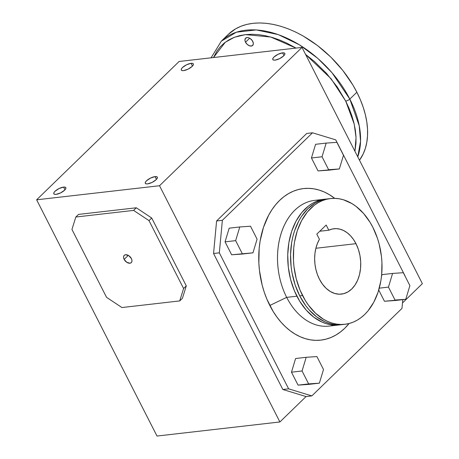 <?xml version="1.0" encoding="UTF-8"?>
<svg xmlns="http://www.w3.org/2000/svg" width="459" height="459" viewBox="0 0 459 459"><rect width="100%" height="100%" fill="white"/><g stroke="black" fill="none" stroke-linecap="round" stroke-linejoin="round"><path stroke-width="0.69" d="M213.487 57.547L225.294 42.239L234.463 37.242L245.473 34.62L270.77 37.03L296.009 48.092L286.634 43.043L279.462 39.927L272.325 37.477L265.291 35.704L258.428 34.632L251.802 34.27L245.473 34.62L239.512 35.676L233.964 37.437L228.892 39.876L224.336 42.974L220.349 46.703L216.964 51.024L213.487 57.547M228.335 34.35L235.742 28.762L241.004 26.232L246.758 24.413L252.938 23.311L259.501 22.95L266.369 23.329L273.489 24.436L280.782 26.278L288.183 28.819L295.619 32.044L303.015 35.922L317.421 45.475L330.841 57.111L342.77 70.388L352.736 84.783L356.861 92.236L360.367 99.758L363.207 107.274L365.358 114.721L366.804 122.025L367.533 129.117L367.527 135.921L366.793 142.376L365.341 148.418L363.178 153.994L359.495 160.237A91.123 57.668 -134.2 0 0 356.861 92.236L349.815 99.075A3.242 1.102 153 0 1 345.702 101.089L337.176 86.86L326.567 73.451L314.289 61.38L305.596 54.449L331.1 78.759L345.702 101.089A3.242 1.102 -27 0 0 349.815 99.075L331.955 72.671L317.657 58.264L299.48 44.844L278.309 34.614L256.288 29.915L236.402 32.193L221.336 41.149A91.123 57.668 45.8 0 1 349.815 99.075L356.861 92.236A91.123 57.668 -134.2 0 0 228.381 34.305L221.336 41.149L211.077 57.823M252.748 41.39A5.06 3.202 45.8 0 1 252.662 45.435A5.06 3.202 45.8 0 1 245.525 42.217L249.656 38.206L245.525 42.217L247.332 44.506L249.753 45.883L251.962 45.883L253.219 44.512L253.299 43.043L252.255 40.57L250.161 38.51L248.52 37.724L246.976 37.558L245.33 38.504L244.974 40.564L245.525 42.217A5.06 3.202 45.8 0 1 245.611 38.172A5.06 3.202 45.8 0 1 252.748 41.39M124.159 259.387L128.29 255.376L124.159 259.387L126.747 262.267L129.931 263.219L131.154 262.737L131.853 261.682L131.934 260.219L131.383 258.56A5.06 3.202 45.8 0 1 131.297 262.605A5.06 3.202 45.8 0 1 124.159 259.387A5.06 3.202 45.8 0 1 124.246 255.342A5.06 3.202 45.8 0 1 131.383 258.56L128.795 255.68L125.611 254.734L124.395 255.215L123.689 256.265L123.609 257.734L124.159 259.387M355.977 243.672A32.905 22.898 -96.5 0 1 341.444 294.11A32.905 22.898 -96.5 0 1 319.418 279.164L317.37 274.425L315.867 269.341L314.949 264.04L314.644 258.669L314.954 253.374L315.872 248.29L317.381 243.563L319.43 239.311L316.796 234.147L326.171 225.048L328.805 230.211A32.905 22.898 -96.5 0 1 333.951 228.731A32.905 22.898 -96.5 0 1 355.977 243.672L315.878 248.267L355.977 243.672L358.37 249.398L359.965 255.577L360.705 261.986L360.562 268.372L359.535 274.493L357.676 280.11L355.048 285.005L351.749 288.998L347.916 291.93L343.688 293.691L339.224 294.208L334.709 293.467L330.308 291.494L326.188 288.367L322.511 284.207L319.418 279.164A32.905 22.898 -96.5 0 1 319.43 239.311L316.796 234.147L326.171 225.048L328.805 230.211L332.396 228.989L336.126 228.628L339.901 229.15L343.619 230.538L347.176 232.753L350.481 235.737L353.441 239.409L355.977 243.672M319.785 231.244L328.805 230.211L319.785 231.244M324.84 199.2A63.279 44.035 -96.5 0 1 326.257 199.074L320.531 200.009L316.389 201.409L312.401 203.394L308.597 205.942L301.706 212.632L295.98 221.221L291.643 231.382L288.854 242.719L287.73 254.802L288.304 267.161L290.564 279.33L294.414 290.828L299.71 301.23L306.251 310.118L313.784 317.163L322.017 322.092L326.297 323.698L330.635 324.714L334.984 325.127L340.658 324.737A63.279 44.035 -96.5 0 1 339.253 324.932A63.279 44.035 -96.5 0 1 296.893 296.193L286.68 297.363L296.893 296.193A63.279 44.035 -96.5 0 1 324.84 199.2L314.627 200.371A63.279 44.035 83.5 0 0 286.68 297.363L269.806 305.476A76.269 53.078 83.5 0 0 349.087 323.509L344.749 328.271L340.435 331.995L335.856 335.064L331.042 337.457L326.051 339.144L320.927 340.113L315.717 340.349L310.473 339.855L305.246 338.633L300.088 336.694L295.039 334.06L290.163 330.755L285.492 326.808L281.086 322.264L276.972 317.158L273.203 311.546L266.817 299.016L264.264 292.217L262.175 285.148L259.455 270.489L258.847 263.03L259.186 248.227L260.115 241.027L263.477 227.36L268.704 215.11L271.963 209.671L275.607 204.76L279.606 200.417L283.914 196.693L288.493 193.623L293.307 191.231L298.298 189.544L303.422 188.58L308.632 188.339L313.876 188.833L319.103 190.055L324.266 191.994L329.31 194.627L334.749 198.363A76.269 53.078 83.5 0 0 270.477 212.012A76.269 53.078 83.5 0 0 269.806 305.476L286.68 297.363A63.279 44.035 -96.5 0 1 281.614 231.996A63.279 44.035 -96.5 0 1 319.785 200.216M329.086 198.747A63.279 44.035 83.5 0 0 327.669 198.879A63.279 44.035 83.5 0 0 299.721 295.871L302.544 295.544A63.279 44.035 -96.5 0 1 330.491 198.552A63.279 44.035 -96.5 0 1 372.851 227.297A63.279 44.035 -96.5 0 1 344.904 324.289A63.279 44.035 -96.5 0 1 302.544 295.544L299.721 295.871L295.126 284.867L292.056 272.979L291.132 266.84L290.558 254.475L291.683 242.398L292.876 236.603L294.471 231.055L298.809 220.899L301.511 216.384L307.851 208.707L315.224 203.067L319.217 201.088L323.36 199.688L327.611 198.885M191.059 63.325L192.459 66.073L191.059 63.325L186.555 64.782L182.493 67.519L181.425 68.867L181.253 69.929L182.005 70.543L183.56 70.606A6.747 2.289 153 0 1 181.294 70.032A6.747 2.289 153 0 1 184.168 66.171A6.747 2.289 153 0 1 191.059 63.325A6.747 2.289 153 0 1 193.325 63.904A6.747 2.289 153 0 1 190.451 67.766A6.747 2.289 153 0 1 183.56 70.606L188.064 69.148L192.126 66.417L193.193 65.063L193.365 64.002L192.619 63.394L191.059 63.325M155.067 176.606L156.467 179.349L155.067 176.606L150.563 178.063L146.501 180.794L145.434 182.148L145.262 183.21L146.014 183.818L147.569 183.887A6.747 2.289 153 0 1 145.308 183.307A6.747 2.289 153 0 1 148.182 179.446A6.747 2.289 153 0 1 155.067 176.606A6.747 2.289 153 0 1 157.334 177.18A6.747 2.289 153 0 1 154.459 181.041A6.747 2.289 153 0 1 147.569 183.887L152.072 182.43L156.135 179.693L157.202 178.344L157.374 177.283L156.628 176.669L155.067 176.606M282.555 52.842L283.955 55.585L282.555 52.842L278.051 54.3L273.989 57.031L272.921 58.385L272.749 59.446L273.501 60.054L275.056 60.123A6.747 2.289 153 0 1 272.789 59.544A6.747 2.289 153 0 1 275.664 55.682A6.747 2.289 153 0 1 282.555 52.842A6.747 2.289 153 0 1 284.821 53.416A6.747 2.289 153 0 1 281.946 57.277A6.747 2.289 153 0 1 275.056 60.123L279.56 58.666L283.622 55.929L284.689 54.581L284.861 53.519L284.115 52.905L282.555 52.842M63.571 187.088L64.971 189.837L63.571 187.088L59.068 188.546L55.005 191.283L53.938 192.631L53.766 193.692L54.518 194.306L56.073 194.369A6.747 2.289 153 0 1 53.812 193.796A6.747 2.289 153 0 1 56.686 189.934A6.747 2.289 153 0 1 63.571 187.088A6.747 2.289 153 0 1 65.838 187.668A6.747 2.289 153 0 1 62.963 191.529A6.747 2.289 153 0 1 56.073 194.369L60.577 192.912L64.639 190.175L65.706 188.827L65.878 187.765L65.132 187.157L63.571 187.088M405.016 275.848L335.724 139.852L312.51 132.794L222.368 220.303L219.333 252.84L288.631 388.836L311.839 395.899L401.981 308.391L402.795 299.641L401.981 308.391L311.839 395.899L306.061 396.559L311.839 395.899L288.631 388.836L282.847 389.502L213.555 253.5L216.591 220.963L306.732 133.454L312.51 132.794L306.732 133.454L216.591 220.963L222.368 220.303L216.591 220.963L213.555 253.5L219.333 252.84L213.555 253.5L282.847 389.502L288.631 388.836L219.333 252.84L222.368 220.303L312.51 132.794L335.724 139.852L405.016 275.848M395.165 300.513L384.447 301.253L378.744 290.059L384.447 301.253L405.762 299.302L395.165 300.513M381.521 276.192L381.986 274.648L392.583 273.432L381.986 274.648L381.521 276.192M242.363 254.045L231.646 254.785L225.053 241.847L229.184 228.175L239.776 226.958L229.184 228.175L225.053 241.847L235.651 240.636L225.053 241.847L231.646 254.785L252.961 252.829L242.363 254.045L231.646 254.785L252.961 252.829L257.086 239.156L250.499 226.218L239.776 226.958L235.651 240.636L242.237 253.569L235.651 240.636L239.776 226.958L250.499 226.218L257.086 239.156L252.961 252.829L242.363 254.045M291.465 372.192L295.596 358.513L306.187 357.303L295.596 358.513L291.465 372.192L302.062 370.975L291.465 372.192L298.057 385.124L291.465 372.192M308.775 384.384L298.057 385.124L308.649 383.908L298.057 385.124L319.372 383.167L308.775 384.384M328.753 170.174L318.035 170.914L311.443 157.982L315.574 144.31L326.171 143.093L315.574 144.31L311.443 157.982L322.04 156.766L311.443 157.982L318.035 170.914L339.35 168.958L328.753 170.174M179.108 61.483L302.005 47.403L159.52 185.729L36.628 199.808L179.108 61.483L36.628 199.808L159.52 185.729L279.892 421.964L306.061 396.559L282.847 389.502L306.061 396.559L279.892 421.964L156.995 436.05L279.892 421.964L159.52 185.729L302.005 47.403L179.108 61.483M402.491 302.951L422.372 283.645L302.005 47.403L422.372 283.645L402.491 302.951M156.995 436.05L36.628 199.808L156.995 436.05M182.424 298.298L186.291 285.882L151.699 217.996L136.306 207.784L78.518 214.41L75.821 217.027L133.603 210.406L149.003 220.618L151.699 217.996L136.306 207.784L133.603 210.406L136.306 207.784L78.518 214.41L75.821 217.027L133.603 210.406L149.003 220.618L183.589 288.504L179.727 300.92L121.939 307.541L106.54 297.334L71.954 229.448L75.821 217.027L71.954 229.448L106.54 297.334L121.939 307.541L179.727 300.92L182.424 298.298L179.727 300.92L183.589 288.504L186.291 285.882L183.589 288.504L149.003 220.618L151.699 217.996L186.291 285.882L182.424 298.298M316.911 356.563L306.187 357.303L302.062 370.975L308.649 383.908L319.372 383.167L323.497 369.495L316.911 356.563L306.187 357.303L302.062 370.975L308.649 383.908L319.372 383.167L323.497 369.495L316.911 356.563M379.283 288.16L388.452 287.104L395.044 300.043L405.762 299.302L409.893 285.624L403.3 272.692L392.583 273.432L388.452 287.104L379.283 288.16M388.452 287.104L392.583 273.432L403.3 272.692L409.893 285.624L405.762 299.302L395.044 300.043L388.452 287.104M343.481 155.285L336.889 142.353L326.171 143.093L322.04 156.766L328.633 169.704L339.35 168.958L343.481 155.285L336.889 142.353L326.171 143.093L322.04 156.766L328.633 169.704L339.35 168.958L343.481 155.285M334.095 325.087A63.279 44.035 -96.5 0 1 286.68 297.363A63.279 44.035 83.5 0 0 329.034 326.102L339.253 324.932M342.133 324.605L337.813 324.8L333.464 324.393L329.126 323.377L324.84 321.77L316.607 316.842L309.079 309.796L305.665 305.562L299.721 295.871A63.279 44.035 83.5 0 0 342.075 324.611L344.904 324.289M372.851 227.297L370.034 222.259L363.494 213.366L355.96 206.321L351.915 203.578L343.447 199.785L339.109 198.776L334.76 198.363L330.434 198.558L326.183 199.361L322.046 200.761L318.053 202.746L314.249 205.293L307.358 211.983L301.632 220.572L297.294 230.734L294.506 242.071L293.731 248.049L293.456 260.328L293.955 266.518L296.216 278.682L300.066 290.186L305.361 300.582L308.494 305.235L315.562 313.245L323.48 319.257L327.669 321.443L331.949 323.05L336.286 324.065L340.635 324.479L344.961 324.278L349.213 323.48L353.355 322.08L357.343 320.095L361.147 317.548L364.721 314.455L368.038 310.858L373.764 302.263L378.101 292.108L380.89 280.77L381.664 274.792L381.94 262.508L381.44 256.323L379.18 244.159L377.447 238.296L372.851 227.297M349.815 99.075A91.123 57.668 45.8 0 1 357.768 156.84L360.544 141.252L359.219 125.743L349.815 99.075M345.702 101.089L349.081 108.341L351.818 115.599L353.9 122.782L355.295 129.822L355.989 136.662L355.989 143.219L354.927 151.269L356.029 137.493L354.216 124.119L345.702 101.089M327.669 198.879L330.491 198.552"/></g></svg>
